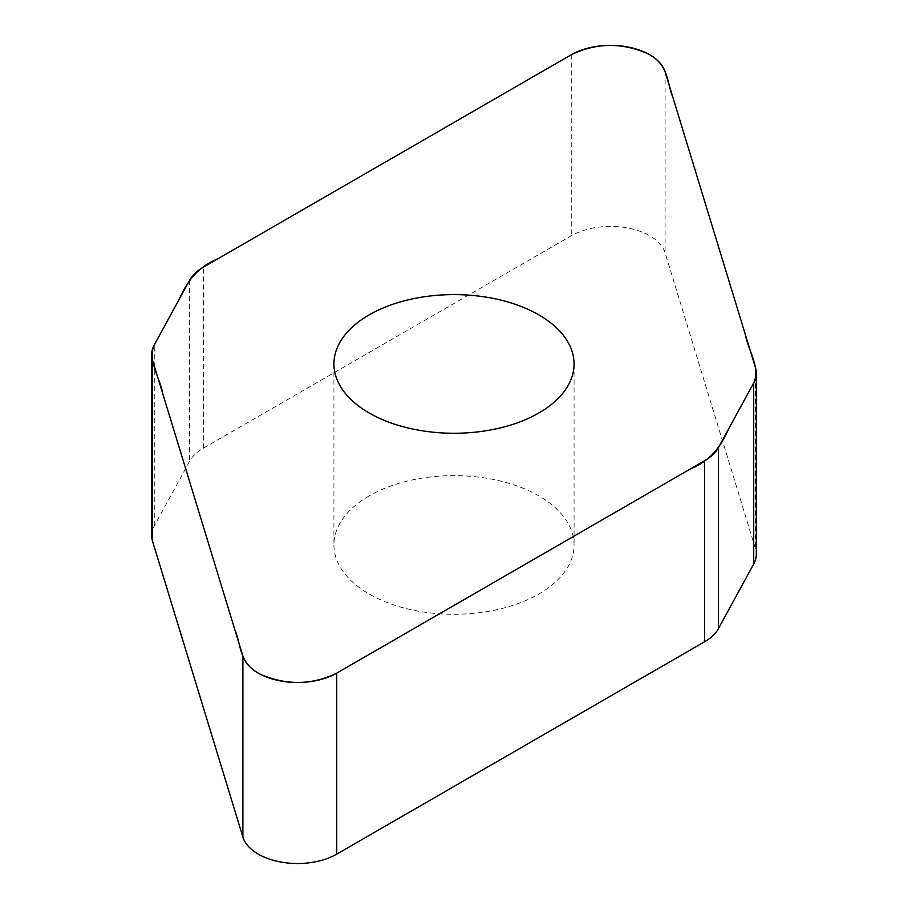 <?xml version="1.0" encoding="UTF-8"?>
<svg xmlns="http://www.w3.org/2000/svg" width="908" height="908" viewBox="0 0 908 908"><rect width="100%" height="100%" fill="white"/><g stroke="black" fill="none" stroke-linecap="round" stroke-linejoin="round"><path stroke-width="0.68" stroke-dasharray="4.54 3.41" d="M151.693 535.629A55.887 32.268 180 0 1 154.281 525.936L189.579 461.298A55.887 32.268 180 0 1 203.369 448.177L571.257 235.785A55.467 32.03 180 0 1 627.167 227.885A55.467 32.03 180 0 1 665.11 252.867L755.456 548.682A55.887 32.268 180 0 1 756.307 554.289M369.091 495.938A120.072 69.326 0 0 0 333.928 544.959A120.072 69.326 0 0 0 408.055 609.007A120.072 69.326 0 0 0 538.909 593.98A120.072 69.326 0 0 0 574.072 544.959A120.072 69.326 0 0 0 499.945 480.911A120.072 69.326 0 0 0 369.091 495.938M154.281 525.936L154.281 344.915M189.579 280.277L189.579 461.298M203.369 448.177L203.369 267.156M571.257 54.764L571.257 235.785M665.11 71.846L665.11 252.867M755.456 367.661L755.456 548.682M333.928 363.938L333.928 544.959M574.072 363.938L574.072 544.959"/><path stroke-width="1.36" d="M756.307 373.267L756.307 554.289A55.887 32.268 180 0 1 753.719 563.981L718.421 628.62A55.887 32.268 180 0 1 704.631 641.74L336.743 854.133A55.467 32.03 180 0 1 280.833 862.033A55.467 32.03 180 0 1 242.89 837.051L152.544 541.236A55.887 32.268 180 0 1 151.693 535.629L151.693 354.619A55.887 32.268 0 0 0 152.544 360.215L242.89 656.03A55.467 32.03 0 0 0 280.833 681.011A55.467 32.03 0 0 0 336.743 673.123L704.631 460.719A55.887 32.268 0 0 0 718.421 447.61L753.719 382.972A55.887 32.268 0 0 0 756.307 373.267A55.887 32.268 0 0 0 755.456 367.661L665.11 71.846A55.467 32.03 0 0 0 627.167 46.864A55.467 32.03 0 0 0 571.257 54.764L203.369 267.156A55.887 32.268 0 0 0 189.579 280.277L154.281 344.915A55.887 32.268 0 0 0 151.693 354.619M538.909 412.958A120.072 69.326 180 0 1 408.055 427.986A120.072 69.326 180 0 1 333.928 363.938A120.072 69.326 180 0 1 454 294.612A120.072 69.326 180 0 1 574.072 363.938A120.072 69.326 180 0 1 538.909 412.958M571.257 54.764C595.784 42.869 620.993 42.358 646.893 53.243C669.457 64.218 666.506 82.662 673.021 97.746L745.332 334.53C748.056 350.295 760.053 366.094 754.23 381.962L729.215 427.827C721.962 443.263 713.699 459.244 690.103 469.107L336.743 673.123C312.216 685.018 287.007 685.517 261.107 674.633C238.543 663.669 241.494 645.213 234.979 630.129L162.668 393.357C159.944 377.592 147.947 361.781 153.77 345.914L178.785 300.049C186.038 284.613 194.301 268.643 217.897 258.769L571.257 54.764M718.421 447.61L718.421 628.62M704.631 641.74L704.631 460.719M336.743 673.123L336.743 854.133M242.89 656.03L242.89 837.051M753.719 382.972L753.719 563.981M152.544 360.215L152.544 541.236"/></g></svg>

